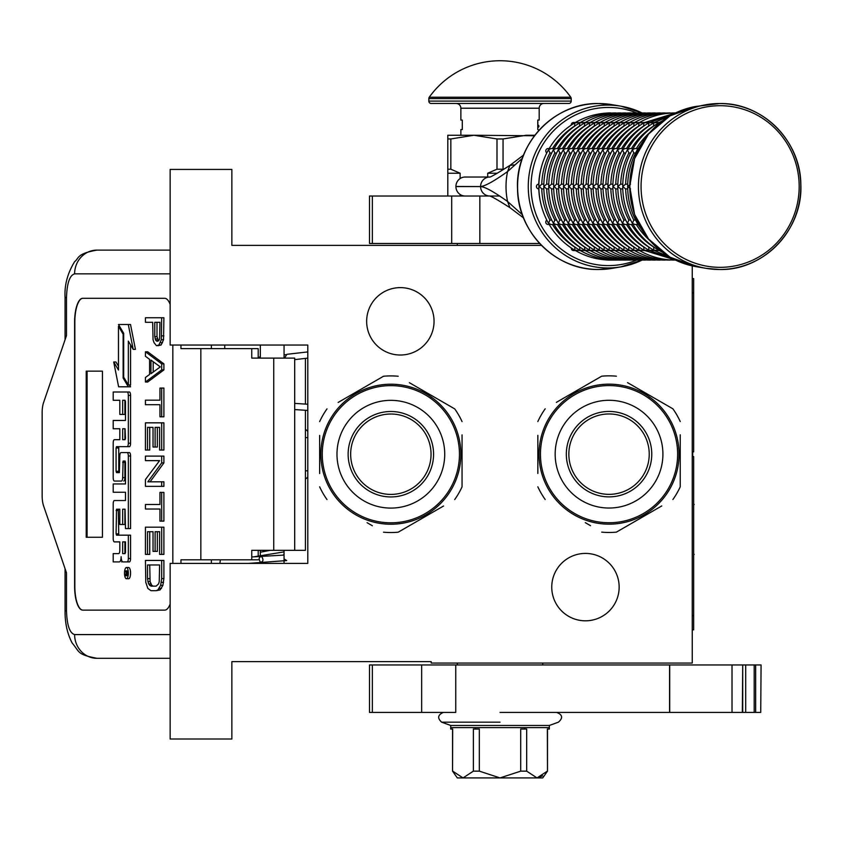 <?xml version="1.0" encoding="UTF-8"?>
<svg xmlns="http://www.w3.org/2000/svg" width="843" height="843" viewBox="0 0 843 843"><rect width="100%" height="100%" fill="white"/><g stroke="black" fill="none" stroke-linecap="round" stroke-linejoin="round"><path stroke-width="1.26" d="M541.48 245.376L231.857 245.376L231.857 169.432L170.149 169.432L170.149 345.05L307.79 345.05L307.79 563.387L170.149 563.387L170.149 739.005L231.857 739.005L231.857 661.639L431.194 661.639L431.194 663.062L692.251 663.062L692.251 265.882M585.453 553.419A33.699 33.699 0 0 1 619.152 587.118A33.699 33.699 0 0 1 585.453 620.817A33.699 33.699 0 0 1 551.754 587.118A33.699 33.699 0 0 1 585.453 553.419M400.351 287.621A33.699 33.699 0 0 1 434.05 321.32A33.699 33.699 0 0 1 400.351 355.019A33.699 33.699 0 0 1 366.652 321.32A33.699 33.699 0 0 1 400.351 287.621M270.234 550.331L260.329 552.207M284.059 553.746L283.554 555.105L251.741 556.96M284.059 558.877L286.683 560.563L248.601 563.387M260.476 562.239C263.322 561.733 263.701 559.815 261.646 556.485C258.801 556.981 258.411 558.898 260.476 562.239M258.896 550.331L260.329 550.437M284.059 551.891L254.059 556.791M307.79 351.921L286.841 354.313L284.618 358.106M258.506 358.106L260.329 356.336M284.059 354.861L285.766 354.724M305.419 410.278L305.419 550.331L251.741 550.331L251.741 559.826L180.95 559.826L180.95 563.387M164.712 610.132L82.73 610.132A23.73 8.114 90 0 1 74.616 586.401L74.837 586.401A23.73 8.114 -90 0 0 82.962 610.132L164.712 610.132A23.73 8.114 90 0 0 170.149 604.031M170.149 304.407A23.73 8.114 90 0 0 164.712 298.296L82.73 298.296A23.73 8.114 90 0 0 74.616 322.026L74.616 586.401M172.826 563.387L172.826 345.05M170.149 634.579L74.616 634.579C69.684 633.177 66.976 625.264 66.502 610.848L65.069 610.848L66.502 610.848L66.502 572.882L43.573 505.853A14.236 4.868 -90 0 1 42.15 495.779L42.15 412.649A14.236 4.868 -90 0 1 43.573 402.585L66.502 335.556L66.502 297.59L65.069 297.59C64.331 285.229 67.524 273.248 74.648 261.646C79.158 258.243 76.302 253.775 96.913 250.118L170.149 250.118M258.2 358.106L258.2 348.612L180.95 348.612L180.95 345.05M164.712 298.296L82.962 298.296A23.73 8.114 -90 0 0 74.837 322.026L74.837 586.401M74.616 634.579A23.73 22.297 90 0 0 96.913 658.309L170.149 658.309M258.2 559.826L251.741 559.826M294.692 550.331L294.692 358.106L251.741 358.106L251.741 348.612M102.435 537.276L102.435 371.152L86.207 371.152L86.207 537.276L102.435 537.276L87.092 537.276L87.092 371.152L102.435 371.152M126.418 578.73L128.652 578.73A5.606 1.918 -90 0 0 130.57 573.124A5.606 1.918 -90 0 0 128.652 567.518L126.418 567.518A5.606 1.918 -90 0 0 124.501 573.124A5.606 1.918 -90 0 0 126.418 578.73A5.606 1.918 -90 0 0 128.336 573.124A5.606 1.918 -90 0 0 126.418 567.518M115.428 561.912L119.369 561.912A5.195 1.781 -90 0 0 121.15 556.707A5.195 1.781 -90 0 0 122.93 561.912L129.4 561.912A3.425 1.17 -90 0 0 130.57 558.487L130.57 535.168L116.534 535.168L116.081 533.851L116.534 509.214L119.822 509.214L119.822 524.494L122.657 524.494L122.657 509.214L125.049 509.214L125.491 528.593L128.336 528.593L128.336 456.01A3.425 1.17 -90 0 0 127.167 452.586L120.992 452.596A3.425 1.17 -90 0 0 119.822 456.021L119.369 472.607L116.534 472.607L116.081 471.29L116.081 447.97L116.534 446.653L127.167 446.653A3.425 1.17 -90 0 0 128.336 443.228L128.336 395.42A3.425 1.17 -90 0 0 127.167 391.995L113.194 391.995L113.194 400.288L119.822 400.288L119.822 414.429L122.657 414.429L122.657 400.288L125.049 400.288L125.491 401.605L125.491 420.457L115.428 420.457M121.603 561.912A5.195 1.781 -90 0 0 122.267 561.533M116.597 541.891L119.822 541.891L119.822 550.194A3.425 1.17 90 0 1 118.652 553.609L113.194 553.609L113.194 561.912L119.369 561.912M115.428 492.238L125.491 492.238L125.491 500.531L116.597 500.531M116.597 481.047L121.487 481.047A3.425 1.17 -90 0 0 122.657 477.623L123.11 461.037L125.049 461.037L125.491 462.343L125.491 483.945L115.428 483.945M125.196 461.1L124.89 462.343L122.657 462.343M123.721 481.047A3.425 1.17 -90 0 0 124.89 477.623L124.89 462.343M115.428 428.75L119.822 428.75L119.822 439.677L116.597 439.677M122.657 414.429L124.89 414.429L124.89 400.288M115.428 400.288L119.822 400.288M118.768 472.607L118.768 446.653L129.4 446.653A3.425 1.17 -90 0 0 130.57 443.228L130.57 395.42A3.425 1.17 -90 0 0 129.4 391.995L115.428 391.995M128.336 528.593L130.57 528.593L130.57 456.01A3.425 1.17 -90 0 0 129.4 452.586L127.167 452.586L129.4 452.586M122.657 524.494L124.89 524.494L124.89 509.214M118.768 535.168L118.315 510.531L118.768 509.214L119.822 509.214M128.336 384.988L128.336 341.141L133.194 349.35L135.428 349.35L130.517 324.502L118.473 324.502L123.679 333.27L123.679 377.116L128.336 384.988L130.57 384.988L130.57 344.913M118.473 366.252L115.944 361.974L113.71 361.974L118.61 386.8L128.336 386.8L123.141 378.022L123.141 334.176L118.473 326.304L118.473 370.024L113.71 361.974M128.336 386.8L130.57 386.8L129.495 384.988M258.2 556.485L258.2 550.331M224.744 348.612L224.744 345.05M127.167 561.912A3.425 1.17 -90 0 0 128.336 558.487L128.336 535.168M125.491 500.531L114.363 500.531A3.425 1.17 -90 0 0 113.194 503.956L113.194 538.477A3.425 1.17 -90 0 0 114.363 541.891L119.822 541.891M125.491 483.945L113.194 483.945L113.194 492.238L125.491 492.238M119.822 439.677L114.363 439.677A3.425 1.17 -90 0 0 113.194 443.102L113.194 477.623A3.425 1.17 -90 0 0 114.363 481.047L121.487 481.047M125.491 420.457L113.194 420.457L113.194 428.75L119.822 428.75M129.4 391.995L127.167 391.995M129.4 446.653L127.167 446.653M133.194 349.35L128.294 324.502M119.548 326.304L118.473 326.304M123.679 334.176L123.141 334.176M124.216 378.022L123.141 378.022M127.788 575.147L126.808 575.78L126.492 574.852L126.176 575.78L125.091 575.78L125.091 574.209L126.271 573.588L126.271 572.018L125.091 572.018L125.091 570.88L127.788 570.88L127.788 575.147M122.657 553.609L122.657 541.891L125.491 541.891L125.491 552.291L125.049 553.609L122.657 553.609M122.657 439.677L122.657 428.75L125.049 428.75L125.491 438.36L125.049 439.677L122.657 439.677M127.788 574.852L126.492 574.852M126.176 575.78L125.091 575.78M127.314 574.852L127.314 574.209L125.091 574.209M127.788 572.018L126.787 572.018L126.787 574.209L127.788 574.209L126.06 574.209M127.314 572.018L127.788 570.88M124.89 553.609L124.89 541.891L125.491 541.891M124.89 439.677L124.89 428.75M127.24 574.209L127.325 572.018M153.194 586.138L151.814 585.379L150.086 581.607L149.738 564.968M156.145 590.68L160.107 589.921L162.868 585.379L163.9 578.583L163.9 560.437L145.439 560.437L145.786 582.355L147.852 588.403L150.96 590.68L156.145 590.68L157.873 589.921L160.634 585.379L161.677 578.583L161.677 560.437M147.514 564.968L159.601 564.968L159.253 581.607L158.568 583.872L156.145 586.138L150.96 586.138L148.547 583.872L147.514 578.583L147.514 564.968M149.738 578.583L147.514 578.583M150.086 581.607L147.852 581.607M150.781 583.872L148.547 583.872M151.814 585.379L149.58 585.379M163.9 578.583L161.677 578.583M163.553 582.355L161.329 582.355M162.868 585.379L160.634 585.379M161.487 588.403L159.253 588.403M160.107 589.921L157.873 589.921M161.677 554.388L163.9 554.388L163.9 527.17L145.439 527.17L145.439 554.388L147.514 554.388L147.514 531.712L153.036 531.712L153.036 551.364L155.112 551.364L155.112 531.712L159.601 531.712L159.601 554.388L161.677 554.388L161.677 527.17M155.112 551.364L157.335 551.364L157.335 531.712M147.514 554.388L149.738 554.388L149.738 531.712M161.677 521.122L163.9 521.122L163.9 492.396L159.949 492.396L159.949 504.493L145.439 504.493L145.439 509.024L159.949 509.024L159.949 521.122L161.677 521.122L161.677 492.396M150.086 481.817L163.9 462.912L163.9 456.105L145.439 456.105L145.439 460.647L159.601 460.647L145.439 479.541L145.439 486.348L161.677 486.348L161.677 481.817L147.852 481.817L161.677 462.912L161.677 456.105M161.677 486.348L163.9 486.348L163.9 481.817L161.677 481.817M163.9 462.912L161.677 462.912M161.677 450.057L163.9 450.057L163.9 422.838L145.439 422.838L145.439 450.057L147.514 450.057L147.514 427.38L153.036 427.38L153.036 447.032L155.112 447.032L155.112 427.38L159.601 427.38L159.601 450.057L161.677 450.057L161.677 422.838M155.112 447.032L157.335 447.032L157.335 427.38M147.514 450.057L149.738 450.057L149.738 427.38M161.677 416.8L163.9 416.8L163.9 388.065L159.949 388.065L159.949 400.162L145.439 400.162L145.439 404.703L159.949 404.703L159.949 416.8L161.677 416.8L161.677 388.065M153.194 372.079L153.194 361.721M145.439 382.016L147.673 382.016L163.9 369.919L163.9 363.87L147.673 351.784L145.439 351.784L145.439 356.315L149.58 359.339L149.58 374.461L145.439 377.485L145.439 382.016L161.677 369.919L161.677 363.87L145.439 351.784M150.96 360.098L160.286 366.895L150.96 373.702L150.96 360.098M163.9 369.919L161.677 369.919M163.9 363.87L161.677 363.87M158.473 340.762L156.998 336.663L156.998 322.3M157.873 345.735L161.139 344.977L163.553 339.687L163.9 317.758L145.439 317.758L145.439 322.3L152.688 322.3L153.036 339.687L154.069 342.711L156.492 345.735L158.906 344.977L161.329 339.687L161.677 317.758M156.998 336.663L154.764 336.663L154.764 322.3L159.949 322.3L159.601 338.928L158.906 340.435L156.84 341.194L155.797 340.435L154.764 336.663M157.335 338.928L155.112 338.928M158.031 340.435L155.797 340.435M157.873 341.194L156.84 341.194M163.9 335.904L161.677 335.904M163.553 339.687L161.329 339.687M162.52 342.711L160.286 342.711M161.139 344.977L158.906 344.977M260.329 563.387L260.329 562.513M260.329 556.327L260.329 550.331M260.329 358.106L260.329 345.05M284.059 563.387L284.059 550.331M284.059 358.106L284.059 345.05M459.446 454.219A68.589 68.589 0 0 0 390.857 385.63A68.589 68.589 0 0 0 322.268 454.219A68.589 68.589 0 0 0 390.857 522.808A68.589 68.589 0 0 0 459.446 454.219M460.868 454.219A70.011 70.011 0 0 0 390.857 384.208A70.011 70.011 0 0 0 320.846 454.219A70.011 70.011 0 0 0 390.857 524.23A70.011 70.011 0 0 0 460.868 454.219M319.655 435.409L319.655 473.555M319.655 468.055L319.655 460.815M367.084 522.702L372.353 525.737M438.286 509.046L398.202 532.186A78.315 78.315 0 0 1 383.512 532.186M398.202 532.186L443.544 506.011M462.048 473.018L462.048 486.843A78.315 78.315 0 0 1 454.704 499.562M462.048 486.843L462.048 434.883M462.048 440.383L462.048 447.622M462.048 421.595A78.315 78.315 0 0 0 454.704 408.876L409.361 382.69M414.619 385.725L454.704 408.876M398.202 376.252A78.315 78.315 0 0 0 383.512 376.252L338.169 402.427M343.428 399.392L383.512 376.252M327 408.876A78.315 78.315 0 0 0 319.655 421.595M327 499.562A78.315 78.315 0 0 1 319.655 486.843M456.917 431.026L457.317 432.217M457.875 433.966L457.612 433.123M458.371 435.694L457.886 434.008M460.099 443.861L459.772 441.901A70.011 70.011 0 0 0 459.172 438.908M459.793 442.038L459.635 441.142M459.446 440.215L459.056 438.392A70.011 70.011 0 0 0 456.874 430.931M459.182 438.982L459.056 438.392M450.078 416.874L450.468 417.496L450.078 416.874A70.011 70.011 0 0 0 439.15 403.534L438.94 403.333M451.11 418.581L450.973 418.328A70.011 70.011 0 0 1 451.11 418.581L451.49 419.213L451.11 418.581M456.369 429.519L456.095 428.824M455.715 427.865L455.61 427.601A70.011 70.011 0 0 0 453.755 423.471M447.064 412.48L447.496 413.07L447.064 412.48M446.379 411.584A70.011 70.011 0 0 0 445.283 410.183M435.852 400.583L436.084 400.783A70.011 70.011 0 0 0 435.852 400.583L436.453 401.089M435.315 400.13L434.398 399.403L435.315 400.13M435.02 399.898L434.398 399.403M431.3 397.074L433.386 398.613L431.3 397.074L430.752 397.854M437.844 402.322L438.413 402.838M443.66 408.244L444.145 408.813M451.49 419.213L451.985 420.099A70.011 70.011 0 0 0 451.848 419.856L451.49 419.213M460.036 443.46L459.783 441.974M452.954 421.9L452.828 421.648A70.011 70.011 0 0 0 451.985 420.099M390.857 494.409A40.201 40.201 0 0 0 431.047 454.219A40.201 40.201 0 0 0 390.857 414.018A40.201 40.201 0 0 0 350.656 454.219A40.201 40.201 0 0 0 390.857 494.409M390.857 496.938A42.719 42.719 0 0 1 348.138 454.219A42.719 42.719 0 0 1 390.857 411.5A42.719 42.719 0 0 1 433.576 454.219A42.719 42.719 0 0 1 390.857 496.938M390.857 508.087A53.868 53.868 0 0 0 444.725 454.219A53.868 53.868 0 0 0 390.857 400.341A53.868 53.868 0 0 0 336.979 454.219A53.868 53.868 0 0 0 390.857 508.087M677.635 454.166A68.589 68.589 0 0 0 609.046 385.578A68.589 68.589 0 0 0 540.458 454.166A68.589 68.589 0 0 0 609.046 522.744A68.589 68.589 0 0 0 677.635 454.166M679.058 454.166A70.011 70.011 0 0 0 609.046 384.155A70.011 70.011 0 0 0 539.035 454.166A70.011 70.011 0 0 0 609.046 524.167A70.011 70.011 0 0 0 679.058 454.166M537.845 435.357L537.845 473.503M537.845 468.002L537.845 460.763M585.274 522.649L590.543 525.684M656.476 508.993L616.391 532.133A78.315 78.315 0 0 1 601.702 532.133M616.391 532.133L661.734 505.948M680.238 472.965L680.238 486.79A78.315 78.315 0 0 1 672.893 499.509M680.238 486.79L680.238 434.819M680.238 440.331L680.238 447.559M680.238 421.532A78.315 78.315 0 0 0 672.893 408.813L627.55 382.638M632.808 385.673L672.893 408.813M616.391 376.189A78.315 78.315 0 0 0 601.702 376.189L556.359 402.374M561.617 399.329L601.702 376.189M545.189 408.813A78.315 78.315 0 0 0 537.845 421.532M545.189 499.509A78.315 78.315 0 0 1 537.845 486.79M675.106 430.973L675.506 432.164M676.56 435.631L675.801 433.07M678.288 443.808L677.962 441.848A70.011 70.011 0 0 0 677.624 440.109A70.011 70.011 0 0 0 677.361 438.845M677.983 441.985L677.825 441.079M677.635 440.151L677.245 438.339A70.011 70.011 0 0 0 675.064 430.878M677.372 438.929L677.245 438.339M668.267 416.821L668.657 417.443L668.267 416.821A70.011 70.011 0 0 0 657.34 403.481L657.129 403.27M669.3 418.518L669.163 418.276A70.011 70.011 0 0 1 669.3 418.518L669.679 419.161L669.3 418.518M674.558 429.466L674.284 428.771M671.934 423.407A70.011 70.011 0 0 1 673.799 427.549L673.905 427.812M665.253 412.417L665.685 413.017L665.253 412.417M664.569 411.521A70.011 70.011 0 0 0 663.473 410.13M654.042 400.53L654.273 400.731A70.011 70.011 0 0 0 654.042 400.53L654.642 401.036M653.504 400.077L652.587 399.34L653.504 400.077M653.209 399.835L652.587 399.34M649.489 397.021L651.576 398.56L649.489 397.021L648.941 397.791M656.033 402.259L656.602 402.785M661.85 408.191L662.335 408.76M669.679 419.161L670.174 420.046A70.011 70.011 0 0 0 670.037 419.793L669.679 419.161M678.225 443.407L677.972 441.922M671.144 421.837L671.017 421.584A70.011 70.011 0 0 0 670.174 420.046M609.046 494.356A40.201 40.201 0 0 0 649.236 454.166A40.201 40.201 0 0 0 609.046 413.966A40.201 40.201 0 0 0 568.846 454.166A40.201 40.201 0 0 0 609.046 494.356M609.046 496.875A42.719 42.719 0 0 1 566.327 454.166A42.719 42.719 0 0 1 609.046 411.447A42.719 42.719 0 0 1 651.765 454.166A42.719 42.719 0 0 1 609.046 496.875M609.046 508.034A53.868 53.868 0 0 0 662.914 454.166A53.868 53.868 0 0 0 609.046 400.288A53.868 53.868 0 0 0 555.168 454.166A53.868 53.868 0 0 0 609.046 508.034M479.836 196.019L479.836 243.479L369.497 243.479L369.497 196.019L499.509 196.019M479.836 243.479L539.668 243.479M542.744 664.958L542.744 663.062M457.306 664.958L457.306 663.062M457.306 245.376L457.306 243.479M465.157 196.019A9.442 9.241 -90 0 1 455.926 186.577L455.926 186.472A9.442 9.241 -90 0 1 465.157 177.03L489.572 177.03A9.442 9.241 90 0 0 480.594 186.472C484.809 186.292 493.798 181.329 507.56 171.582L522.354 158.305M522.354 214.744L507.56 201.466C493.84 191.73 484.851 186.767 480.594 186.577L455.926 186.472M489.825 177.03L489.836 177.03A9.442 9.241 90 0 0 489.825 177.03L489.477 177.051C489.657 177.757 496.464 173.869 509.899 165.407L507.56 171.582A71.855 70.285 -90 0 0 506.021 186.524A71.855 70.285 -90 0 0 507.56 201.466L509.889 207.631C497.739 199.875 490.942 195.998 489.477 195.998L489.825 196.019A9.442 9.241 -90 0 1 489.825 196.019M447.812 196.019L447.812 169.201L450.836 169.201L450.836 138.958L473.914 135.259L534.473 135.765M503.05 138.958L496.991 138.958L496.991 169.201L503.05 169.201L503.05 138.958L526.127 135.259L534.862 135.259M487.707 177.03L487.707 173.237L496.991 169.201M447.812 169.201L447.812 135.259L473.914 135.259L496.991 138.958M450.836 169.201L460.13 173.237L460.13 178.547M460.13 196.019L460.13 194.491M487.707 173.237L497.391 173.237M447.812 138.958L450.836 138.958M447.812 173.237L460.13 173.237M455.747 664.958L455.747 712.419L369.497 712.419L369.497 664.958L732.019 664.958L732.019 712.419L669.584 712.419L669.584 664.958M500.025 712.419L669.584 712.419M760.734 712.419L761.071 664.958L760.734 712.419L732.019 712.419M742.715 712.419L742.715 664.958L760.734 664.958M742.335 712.419L742.715 664.958M742.335 664.958L732.019 664.958M549.351 727.604L549.351 729.037L547.36 729.037L547.486 771.145L542.744 777.92L457.306 777.92L452.554 771.145L452.68 729.037L450.699 729.037L450.699 727.604L549.341 727.604L549.341 725.475L558.414 722.166C563.166 717.983 562.587 714.738 556.696 712.419M547.36 771.145L537.012 777.92L526.675 771.145L520.711 771.145L500.025 777.92L479.33 771.145L473.376 771.145L463.028 777.92L452.68 771.145M443.344 712.419C437.78 714.864 437.211 718.11 441.627 722.166L450.71 725.475L549.341 725.475M462.491 777.899L463.028 777.92M475.357 727.604L475.357 729.037L473.376 729.037L473.376 771.145M459.066 727.604L466.99 727.604M475.357 729.037L479.33 729.037L479.33 771.145M524.683 727.604L524.683 729.037L520.711 729.037L520.711 771.145M507.95 727.604L492.101 727.604M524.683 729.037L526.675 729.037L526.675 771.145M533.05 727.604L540.974 727.604M537.549 777.899L542.65 775.834M637.477 221.488L637.361 223.311L638.878 224.343M630.532 184.153L627.719 186.524L630.532 188.895M638.878 148.695L637.361 149.738L637.477 151.55M658.014 248.653L658.762 250.234L660.311 250.55M637.55 223.711L637.055 222.837M635.58 220.044L633.767 220.065L632.429 223.311L634.863 224.491L638.003 224.491M627.708 188.895L625.643 188.895A71.191 69.642 -90 0 0 633.799 220.044M627.666 187.083L627.666 185.955M627.708 184.153L625.601 184.153L622.787 186.524L625.601 188.895M635.58 152.994L633.799 152.994A71.191 69.642 90 0 0 625.643 184.153L625.601 184.153M637.055 150.202L637.55 149.327M638.003 148.547L634.863 148.547L632.429 149.738L633.767 152.983M660.311 122.488L658.762 122.804L658.014 124.395M659.679 250.55L658.446 250.055M653.683 246.957L653.831 250.234L659.289 250.55M632.619 223.711L632.124 222.837M630.648 220.044L628.836 220.065L627.498 223.311L629.921 224.491L633.061 224.491M622.766 188.895L620.701 188.895A71.191 69.642 -90 0 0 628.867 220.044M622.735 187.083L622.735 185.955M622.766 184.153L620.669 184.153L617.856 186.524L620.669 188.895M633.061 148.547L629.921 148.547L627.498 149.738L628.867 152.994A71.191 69.642 90 0 0 620.701 184.153L620.669 184.153M630.648 152.994L628.867 152.994M632.124 150.202L632.619 149.327M659.289 122.488L653.831 122.804L653.494 126.081A71.191 69.642 90 0 0 631.396 148.547M658.446 122.983L659.679 122.488M654.748 250.55L653.504 250.055M648.752 246.957L648.899 250.234L654.347 250.55M627.677 223.711L627.192 222.837M625.706 220.044L623.904 220.065L622.555 223.311L624.99 224.491L628.13 224.491M617.835 188.895L615.769 188.895A71.191 69.642 -90 0 0 623.936 220.044M617.803 187.083L617.803 185.955M617.835 184.153L615.727 184.153L612.914 186.524L615.727 188.895M625.706 152.994L623.936 152.994A71.191 69.642 90 0 0 615.769 184.153L615.727 184.153M627.192 150.202L627.677 149.327M628.13 148.547L624.99 148.547L622.555 149.738L623.904 152.983M654.347 122.488L648.899 122.804L648.562 126.081A71.191 69.642 90 0 0 626.465 148.547M653.504 122.983L654.748 122.488M649.816 250.55L648.573 250.055M643.82 246.957L643.968 250.234L649.416 250.55M622.745 223.711L622.25 222.837M620.775 220.044L618.962 220.065L617.624 223.311L620.058 224.491L623.198 224.491M612.903 188.895L610.838 188.895A71.191 69.642 -90 0 0 619.004 220.044M612.872 187.083L612.872 185.955M612.903 184.153L610.796 184.153L607.982 186.524L610.796 188.895M623.198 148.547L620.058 148.547L617.624 149.738L619.004 152.994A71.191 69.642 90 0 0 610.838 184.153L610.796 184.153M620.775 152.994L619.004 152.994M622.25 150.202L622.745 149.327M649.416 122.488L643.968 122.804L643.63 126.081A71.191 69.642 90 0 0 621.533 148.547M648.573 122.983L649.816 122.488M674.221 259.855L608.404 260.087A2.371 2.318 90 0 1 607.866 260.023M644.884 250.55L643.641 250.055M616.591 224.491A71.191 69.642 90 0 0 638.688 246.957L639.026 250.234L644.484 250.55M617.814 223.711L617.318 222.837M615.843 220.044L614.031 220.065L612.692 223.311L615.127 224.491L618.267 224.491M607.972 188.895L605.906 188.895A71.191 69.642 -90 0 0 614.062 220.044M607.929 187.083L607.929 185.955M607.972 184.153L605.864 184.153L603.051 186.524L605.864 188.895M675.517 112.951L674.221 113.183M618.267 148.547L615.127 148.547L612.692 149.738L614.062 152.994A71.191 69.642 90 0 0 605.906 184.153L605.864 184.153M615.843 152.994L614.062 152.994M617.318 150.202L617.814 149.327M644.484 122.488L639.026 122.804L638.688 126.081A71.191 69.642 90 0 0 616.591 148.547M643.641 122.983L644.884 122.488M669.279 259.855L670.08 260.087C657.308 260.034 645.369 256.788 634.263 250.35L639.552 250.55M639.942 250.55L638.709 250.055M633.947 246.957L633.767 250.055M612.882 223.711L612.387 222.837M610.912 220.044L609.099 220.065L607.761 223.311L610.195 224.491L613.335 224.491M603.03 188.895L600.933 188.895L598.066 185.955M602.998 187.083L602.998 185.955M603.03 184.153L600.933 184.153L598.066 187.02C598.203 199.802 601.344 211.762 607.487 222.91L607.455 222.837M638.709 122.983L639.194 122.688C650.301 116.26 662.24 113.015 675.011 112.951L669.279 113.183M610.912 152.994L609.131 152.994A71.191 69.642 90 0 0 600.964 184.153L600.933 184.153M612.387 150.202L612.882 149.327M613.335 148.547L610.195 148.547L607.761 149.738L609.099 152.983M639.552 122.488L634.094 122.804L633.757 126.081A71.191 69.642 90 0 0 611.66 148.547M639.194 122.688L639.942 122.488M664.347 259.855L665.138 260.087C652.377 260.034 640.438 256.788 629.331 250.35L634.61 250.55M635.011 250.55L634.263 250.35M606.728 224.491A71.191 69.642 90 0 0 628.825 246.957L628.836 250.055M607.94 223.711L607.487 222.91M605.969 220.044L604.168 220.065L602.819 223.311L605.253 224.491L608.393 224.491M598.098 188.895L596.033 188.895A71.191 69.642 -90 0 0 604.199 220.044M598.098 184.153L595.99 184.153L593.177 186.524L595.99 188.895M633.767 122.983L634.263 122.688C645.369 116.26 657.308 113.015 670.08 112.951L664.347 113.183M608.393 148.547L605.253 148.547L602.819 149.738L604.199 152.994A71.191 69.642 90 0 0 596.033 184.153L595.99 184.153M605.969 152.994L604.199 152.994M607.455 150.202L607.94 149.327M634.61 122.488L629.163 122.804L628.825 126.081A71.191 69.642 90 0 0 606.728 148.547M634.263 122.688L635.011 122.488M659.416 259.855L660.206 260.087C647.435 260.034 635.506 256.788 624.4 250.35L629.679 250.55M630.079 250.55L629.331 250.35M624.083 246.957L623.904 250.055M603.008 223.711L602.513 222.837M601.038 220.044L599.225 220.065L597.887 223.311L600.321 224.491L603.462 224.491M593.166 188.895L591.101 188.895A71.191 69.642 -90 0 0 599.268 220.044M593.135 187.083L593.135 185.955M593.166 184.153L591.059 184.153L588.245 186.524L591.059 188.895M628.836 122.983L629.331 122.688C640.438 116.26 652.377 113.015 665.138 112.951L659.416 113.183M603.462 148.547L600.321 148.547L597.887 149.738L599.268 152.994A71.191 69.642 90 0 0 591.101 184.153L591.059 184.153M601.038 152.994L599.268 152.994M602.513 150.202L603.008 149.327M629.679 122.488L624.231 122.804L623.894 126.081A71.191 69.642 90 0 0 601.797 148.547M629.331 122.688L630.079 122.488M654.484 259.855L655.274 260.087C642.503 260.034 630.564 256.788 619.457 250.35L624.747 250.55M625.148 250.55L624.4 250.35M619.141 246.957L618.973 250.055M598.077 223.711L597.582 222.837M596.106 220.044L594.294 220.065L592.956 223.311L595.39 224.491L598.53 224.491M588.235 188.895L586.127 188.895L583.261 185.955M588.193 187.083L588.193 185.955M588.235 184.153L586.127 184.153L583.261 187.02C583.398 199.802 586.538 211.762 592.682 222.91L592.65 222.837M623.904 122.983L624.4 122.688C635.506 116.26 647.435 113.015 660.206 112.951L654.484 113.183M596.106 152.994L594.326 152.994A71.191 69.642 90 0 0 586.17 184.153L586.127 184.153M597.582 150.202L598.077 149.327M598.53 148.547L595.39 148.547L592.956 149.738L594.294 152.983M624.747 122.488L619.289 122.804L618.952 126.081A71.191 69.642 90 0 0 596.855 148.547M624.4 122.688L625.148 122.488M649.542 259.855L650.343 260.087C637.571 260.034 625.632 256.788 614.526 250.35L619.816 250.55M620.206 250.55L619.457 250.35M614.21 246.957L614.031 250.055M593.145 223.711L592.682 222.91M591.175 220.044L589.362 220.065L588.024 223.311L590.458 224.491L593.598 224.491M583.293 188.895L581.227 188.895A71.191 69.642 -90 0 0 589.394 220.044M583.293 184.153L581.196 184.153L578.382 186.524L581.196 188.895M618.973 122.983L619.457 122.688C630.564 116.26 642.503 113.015 655.274 112.951L649.542 113.183M593.598 148.547L590.458 148.547L588.024 149.738L589.394 152.994A71.191 69.642 90 0 0 581.227 184.153L581.196 184.153M591.175 152.994L589.394 152.994M592.65 150.202L593.145 149.327M619.816 122.488L614.357 122.804L614.02 126.081A71.191 69.642 90 0 0 591.923 148.547M619.457 122.688L620.206 122.488M644.61 259.855L645.401 260.087C632.64 260.034 620.701 256.788 609.594 250.35L614.874 250.55M615.274 250.55L614.526 250.35M609.278 246.957L609.099 250.055M588.203 223.711L587.719 222.837M586.233 220.044L584.431 220.065L583.082 223.311L585.516 224.491L588.656 224.491M578.361 188.895L576.296 188.895A71.191 69.642 -90 0 0 584.462 220.044M578.33 187.083L578.33 185.955M578.361 184.153L576.254 184.153L573.44 186.524L576.254 188.895M614.031 122.983L614.526 122.688C625.632 116.26 637.571 113.015 650.343 112.951L644.61 113.183M588.656 148.547L585.516 148.547L583.082 149.738L584.462 152.994A71.191 69.642 90 0 0 576.296 184.153L576.254 184.153M586.233 152.994L584.462 152.994M587.719 150.202L588.203 149.327M614.874 122.488L609.426 122.804L609.089 126.081A71.191 69.642 90 0 0 586.991 148.547M614.526 122.688L615.274 122.488M639.679 259.855L640.469 260.087C627.698 260.034 615.769 256.788 604.663 250.35L609.942 250.55M610.343 250.55L609.594 250.35M582.06 224.491A71.191 69.642 90 0 0 604.157 246.957L604.168 250.055M583.272 223.711L582.776 222.837M581.301 220.044L579.489 220.065L578.15 223.311L580.585 224.491L583.725 224.491M573.43 188.895L571.322 188.895L568.456 185.955M573.398 187.083L573.398 185.955M573.43 184.153L571.322 184.153L568.456 187.02C568.593 199.802 571.733 211.762 577.876 222.91L577.845 222.837M609.099 122.983L609.594 122.688C620.701 116.26 632.64 113.015 645.401 112.951L639.679 113.183M581.301 152.994L579.531 152.994A71.191 69.642 90 0 0 571.364 184.153L571.322 184.153M582.776 150.202L583.272 149.327M583.725 148.547L580.585 148.547L578.15 149.738L579.489 152.983M609.942 122.488L604.494 122.804L604.157 126.081A71.191 69.642 90 0 0 582.06 148.547M609.594 122.688L610.343 122.488M634.747 259.855L635.538 260.087C622.766 260.034 610.827 256.788 599.731 250.35L605.011 250.55M605.411 250.55L604.663 250.35M599.405 246.957L599.236 250.055M578.34 223.711L577.876 222.91M576.37 220.044L574.557 220.065L573.219 223.311L575.653 224.491L578.793 224.491M568.498 188.895L566.433 188.895A71.191 69.642 -90 0 0 574.589 220.044M568.498 184.153L566.391 184.153L563.577 186.524L566.391 188.895M604.168 122.983L604.663 122.688C615.769 116.26 627.698 113.015 640.469 112.951L634.747 113.183M578.793 148.547L575.653 148.547L573.219 149.738L574.589 152.994A71.191 69.642 90 0 0 566.433 184.153L566.391 184.153M576.37 152.994L574.589 152.994M577.845 150.202L578.34 149.327M605.011 122.488L599.552 122.804L599.215 126.081A71.191 69.642 90 0 0 577.118 148.547M604.663 122.688L605.411 122.488M629.805 259.855L630.606 260.087C617.835 260.034 605.896 256.788 594.789 250.35L600.079 250.55M600.469 250.55L599.721 250.35M572.186 224.491A71.191 69.642 90 0 0 594.283 246.957L594.294 250.055M573.409 223.711L572.913 222.837M571.438 220.044L569.626 220.065L568.287 223.311L570.722 224.491L573.862 224.491M563.567 188.895L561.491 188.895A71.191 69.642 -90 0 0 569.657 220.044M563.524 187.083L563.524 185.955M563.567 184.153L561.459 184.153L558.646 186.524L561.459 188.895M599.236 122.983L599.721 122.688C610.827 116.26 622.766 113.015 635.538 112.951L629.805 113.183M573.862 148.547L570.722 148.547L568.287 149.738L569.657 152.994A71.191 69.642 90 0 0 561.491 184.153L561.459 184.153M571.438 152.994L569.657 152.994M572.913 150.202L573.409 149.327M600.079 122.488L594.621 122.804L594.283 126.081A71.191 69.642 90 0 0 572.186 148.547M599.721 122.688L600.469 122.488M624.874 259.855L625.664 260.087C612.903 260.034 600.964 256.788 589.858 250.35L595.137 250.55M595.537 250.55L594.789 250.35M589.542 246.957L589.362 250.055M568.467 223.711L567.982 222.837M566.496 220.044L564.694 220.065L563.345 223.311L565.779 224.491L568.92 224.491M558.624 188.895L556.517 188.895L553.661 185.955M558.593 187.083L558.593 185.955M558.624 184.153L556.517 184.153L553.661 187.02C553.798 199.802 556.938 211.762 563.082 222.91L563.04 222.837M594.294 122.983L594.789 122.688C605.896 116.26 617.835 113.015 630.606 112.951L624.874 113.183M566.496 152.994L564.726 152.994A71.191 69.642 90 0 0 556.559 184.153L556.517 184.153M567.982 150.202L568.467 149.327M568.92 148.547L565.779 148.547L563.345 149.738L564.694 152.983M595.137 122.488L589.689 122.804L589.352 126.081A71.191 69.642 90 0 0 567.255 148.547M594.789 122.688L595.537 122.488M590.606 250.55L589.858 250.35M584.61 246.957L584.757 250.234L590.205 250.55M619.942 259.855L620.733 260.087C607.961 260.034 596.033 256.788 584.926 250.35L584.431 250.055M563.535 223.711L563.082 222.91M561.564 220.044L559.763 220.065L558.414 223.311L560.848 224.491L563.988 224.491M553.693 188.895L551.628 188.895A71.191 69.642 -90 0 0 559.794 220.044M553.693 184.153L551.585 184.153L548.772 186.524L551.585 188.895M589.362 122.983L589.858 122.688C600.964 116.26 612.903 113.015 625.664 112.951L619.942 113.183M563.988 148.547L560.848 148.547L558.414 149.738L559.794 152.994A71.191 69.642 90 0 0 551.628 184.153L551.585 184.153M561.564 152.994L559.794 152.994M563.04 150.202L563.535 149.327M590.205 122.488L584.757 122.804L584.42 126.081A71.191 69.642 90 0 0 562.323 148.547M589.858 122.688L590.606 122.488M558.603 223.711L558.108 222.837M556.633 220.044L554.82 220.065L553.482 223.311L555.916 224.491L559.057 224.491M585.674 250.55L584.926 250.35M579.668 246.957L579.815 250.234L585.274 250.55M615.011 259.855L615.801 260.087C603.03 260.034 591.091 256.788 579.995 250.35L579.499 250.055M548.761 188.895L546.696 188.895A71.191 69.642 -90 0 0 554.852 220.044M548.719 187.083L548.719 185.955M548.761 184.153L546.654 184.153L543.84 186.524L546.654 188.895M584.431 122.983L584.926 122.688C596.033 116.26 607.961 113.015 620.733 112.951L615.011 113.183M559.057 148.547L555.916 148.547L553.482 149.738L554.852 152.994A71.191 69.642 90 0 0 546.696 184.153L546.654 184.153M556.633 152.994L554.852 152.994M558.108 150.202L558.603 149.327M585.274 122.488L579.815 122.804L579.478 126.081A71.191 69.642 90 0 0 557.381 148.547M584.926 122.688L585.674 122.488M543.83 188.895L541.722 188.895L538.856 185.955M543.788 187.083L543.788 185.955M543.83 184.153L541.722 184.153L538.856 187.02C538.993 199.802 542.133 211.762 548.277 222.91L548.245 222.837M553.672 223.711L553.177 222.837M551.701 220.044L549.889 220.065L548.551 223.311L550.985 224.491L554.125 224.491M580.732 250.55L579.984 250.35M574.736 246.957L574.884 250.234L580.342 250.55M610.069 259.855L610.869 260.087C598.098 260.034 586.159 256.788 575.052 250.35L574.557 250.055M579.499 122.983L579.984 122.688C591.091 116.26 603.03 113.015 615.801 112.951L610.069 113.183M551.701 152.994L549.921 152.994A71.191 69.642 90 0 0 541.754 184.153L541.722 184.153M553.177 150.202L553.672 149.327M554.125 148.547L550.985 148.547L548.551 149.738L549.889 152.983M580.342 122.488L574.884 122.804L574.547 126.081A71.191 69.642 90 0 0 552.45 148.547M579.984 122.688L580.732 122.488M548.245 150.202L548.73 149.327M549.183 148.547L548.087 148.547A2.371 2.318 90 0 0 546.812 152.899M538.888 188.895L538.761 188.895A2.371 2.318 90 0 1 536.443 186.524A2.371 2.318 90 0 1 538.761 184.143A71.191 69.642 -90 0 1 541.617 166.345M548.73 223.711L548.277 222.91M546.812 220.139A2.371 2.318 90 0 0 548.087 224.491L549.183 224.491M575.801 250.55L575.052 250.35M571.269 247.968A2.371 2.318 90 0 0 573.577 250.55L575.4 250.55M574.557 122.983L575.052 122.688C586.159 116.26 598.098 113.015 610.869 112.951L608.404 112.951A2.371 2.318 90 0 0 607.866 113.015M575.052 122.688L575.801 122.488M575.4 122.488L573.577 122.488A2.371 2.318 90 0 0 571.269 125.07M541.617 206.693A71.191 69.642 -90 0 1 538.793 188.895M574.547 246.957A71.191 69.642 -90 0 1 552.45 224.491M549.921 220.044A71.191 69.642 -90 0 1 541.754 188.895M579.478 246.957A71.191 69.642 -90 0 1 557.381 224.491M584.42 246.957A71.191 69.642 -90 0 1 562.323 224.491M564.726 220.044A71.191 69.642 -90 0 1 556.559 188.895M589.352 246.957A71.191 69.642 -90 0 1 567.255 224.491M599.215 246.957A71.191 69.642 -90 0 1 577.118 224.491M579.531 220.044A71.191 69.642 -90 0 1 571.364 188.895M609.089 246.957A71.191 69.642 -90 0 1 586.991 224.491M614.02 246.957A71.191 69.642 -90 0 1 591.923 224.491M594.326 220.044A71.191 69.642 -90 0 1 586.17 188.895M618.952 246.957A71.191 69.642 -90 0 1 596.855 224.491M623.894 246.957A71.191 69.642 -90 0 1 601.797 224.491M609.131 220.044A71.191 69.642 -90 0 1 600.964 188.895M633.757 246.957A71.191 69.642 -90 0 1 611.66 224.491M643.63 246.957A71.191 69.642 -90 0 1 621.533 224.491M648.562 246.957A71.191 69.642 -90 0 1 626.465 224.491M653.494 246.957A71.191 69.642 -90 0 1 631.396 224.491M649.795 132.572A71.191 69.642 90 0 0 636.328 148.547M636.328 224.491A71.191 69.642 90 0 0 649.795 240.476M429.266 97.219A86.861 86.861 0 0 1 570.774 97.219L429.266 97.219A2.371 2.371 111.6 0 0 428.824 98.599L428.824 101.086A2.371 2.371 41.4 0 0 431.194 103.457L485.621 103.457M533.745 103.457L568.846 103.457A2.371 2.371 -41.4 0 0 571.217 101.086L571.217 98.599A2.371 2.371 -111.7 0 0 570.774 97.219M568.846 103.457L431.194 103.457M502.101 103.457L522.418 103.457M460.868 135.259L460.868 129.569L462.291 129.569L462.291 120.075L460.868 120.075L460.868 108.21A4.742 4.742 130.3 0 0 456.116 103.457M460.868 108.21L539.183 108.21A4.742 4.742 -130.3 0 1 543.925 103.457M539.183 108.21L539.183 120.075L537.76 120.075L537.76 129.569L539.183 130.096M537.76 122.741L537.897 125.059M537.76 121.034L537.897 122.741M537.76 128.536L537.897 127.419M692.251 278.601L693.673 278.601L693.673 451.848L692.725 451.848L692.725 456.59L693.673 456.59L693.673 629.837L692.251 629.837M693.673 491.184L693.673 550.922M693.673 553.83L693.673 567.054M693.673 554.42L694.2 554.42M220.381 559.826L219.865 563.387M200.834 348.612L200.834 559.826M170.149 273.859L74.616 273.859C69.684 275.261 66.976 283.174 66.502 297.59M211.361 563.387L211.361 559.826M273.733 358.106L273.733 550.331M211.361 348.612L211.361 345.05M74.616 273.859A23.73 22.297 -90 0 1 96.913 250.118M130.57 558.487L128.336 558.487M124.89 477.623L122.657 477.623M130.57 395.42L128.336 395.42M130.57 443.228L128.336 443.228M118.315 447.97L116.081 447.97M118.315 471.29L116.081 471.29M130.57 456.01L128.336 456.01M118.315 510.531L116.081 510.531M118.315 533.851L116.081 533.851M307.79 470.826L305.419 470.826M305.419 437.601L307.79 437.601M372.353 243.479L372.353 196.019M451.69 196.019L451.69 243.479M489.562 196.008A9.442 9.241 -90 0 1 480.594 186.577L455.926 186.577M514.125 164.88L509.899 165.407L523.556 155.101M372.353 712.419L372.353 664.958M421.658 664.958L421.658 712.419M755.655 664.958L755.655 712.419M754.19 664.958L754.19 712.419M745.697 664.958L745.697 712.419M500.025 722.166L441.627 722.166L500.025 722.166M598.741 269.497A82.972 81.16 90 0 0 612.081 268.369L598.73 269.497A82.972 81.16 90 0 1 517.581 186.524A82.972 81.16 90 0 1 598.741 103.541L612.081 104.669A82.972 81.16 90 0 0 598.741 103.541C554.483 102.33 515.126 143.71 517.539 188.821C517.676 232.32 556.138 270.571 598.73 269.497M612.081 104.669L621.006 106.197L642.081 112.951A81.434 79.653 90 0 0 621.006 106.197A81.434 79.653 90 0 0 607.919 105.09A81.434 79.653 90 0 0 528.266 186.524A81.434 79.653 90 0 0 607.919 267.958A81.434 79.653 90 0 0 621.006 266.852A81.434 79.653 90 0 0 642.081 260.087L621.006 266.852L612.081 268.369M636.728 112.951A79.063 77.335 90 0 0 608.404 107.461A79.063 77.335 90 0 0 531.069 186.524A79.063 77.335 90 0 0 608.404 265.587A79.063 77.335 90 0 0 636.728 260.087M696.181 266.662L669.974 257.157L648.573 239.022L634.589 214.48L629.732 186.524L634.589 158.558L648.573 134.016L669.974 115.881L696.181 106.387A81.244 79.463 90 0 0 629.774 186.524A81.244 79.463 90 0 0 696.181 266.662L706.276 268.38A82.983 81.17 90 0 0 719.606 269.507C763.874 270.719 803.231 229.338 800.818 184.217C800.692 140.718 762.22 102.467 719.627 103.541A82.983 81.17 90 0 0 706.276 104.669A82.983 81.17 90 0 0 638.436 186.524A82.983 81.17 90 0 0 706.276 268.38L719.627 269.507M719.648 269.507A82.983 81.17 90 0 0 800.776 186.524A82.983 81.17 90 0 0 719.648 103.541M720.122 267.336A80.823 79.052 90 0 0 799.175 186.524A80.823 79.052 90 0 0 720.122 105.702A80.823 79.052 90 0 0 641.07 186.524A80.823 79.052 90 0 0 720.122 267.336M571.217 98.599L428.824 98.599M571.217 101.086L428.824 101.086M692.251 292.837L693.673 292.837M692.251 615.59L693.673 615.59M294.692 403.386L307.79 404.25M294.692 409.572L307.79 410.436M307.79 358.127L294.692 359.624M305.419 404.092L305.419 358.401M96.913 658.309C76.966 654.421 79.99 652.377 72.171 643.03C67.303 633.767 64.932 623.04 65.069 610.848L65.069 568.688M65.069 339.74L65.069 297.59M307.79 431.437A9.494 9.494 0 0 0 305.419 429.445M305.419 478.993A9.494 9.494 0 0 0 307.79 476.99M523.556 217.947L509.889 207.631M669.7 664.958L669.7 712.419M450.71 725.475L450.71 727.604M452.554 771.145L452.554 729.037M547.486 771.145L547.486 729.037M675.517 260.087L675.011 260.087C662.24 260.034 650.301 256.788 639.194 250.35M574.62 122.952C563.756 129.485 555.115 138.294 548.709 149.38M548.709 223.658C555.115 234.754 563.756 243.564 574.62 250.097M538.856 186.018C538.993 173.237 542.133 161.276 548.277 150.138M579.552 122.952C568.688 129.485 560.047 138.294 553.64 149.38M543.788 186.018C543.925 173.237 547.065 161.276 553.208 150.138M553.64 223.658C560.047 234.754 568.688 243.564 579.552 250.097M543.788 187.02C543.925 199.802 547.065 211.762 553.208 222.91M584.494 122.952C573.619 129.485 564.979 138.294 558.572 149.38M548.719 186.018C548.856 173.237 551.996 161.276 558.14 150.138M548.719 187.02C548.856 199.802 551.996 211.762 558.14 222.91M558.572 223.658C564.979 234.754 573.619 243.564 584.494 250.097M589.426 122.952C578.561 129.485 569.921 138.294 563.503 149.38M553.661 186.018C553.798 173.237 556.938 161.276 563.082 150.138M563.503 223.658C569.921 234.754 578.561 243.564 589.426 250.097M594.357 122.952C583.493 129.485 574.852 138.294 568.445 149.38M558.593 186.018C558.73 173.237 561.87 161.276 568.013 150.138M558.593 187.02C558.73 199.802 561.87 211.762 568.013 222.91M568.445 223.658C574.852 234.754 583.493 243.564 594.357 250.097M599.289 122.952C588.425 129.485 579.784 138.294 573.377 149.38M563.524 186.018C563.661 173.237 566.802 161.276 572.945 150.138M563.524 187.02C563.661 199.802 566.802 211.762 572.945 222.91M573.377 223.658C579.784 234.754 588.425 243.564 599.289 250.097M604.231 122.952C593.356 129.485 584.715 138.294 578.309 149.38M568.456 186.018C568.593 173.237 571.733 161.276 577.876 150.138M578.309 223.658C584.715 234.754 593.356 243.564 604.231 250.097M609.162 122.952C598.298 129.485 589.657 138.294 583.24 149.38M573.398 186.018C573.535 173.237 576.675 161.276 582.819 150.138M573.398 187.02C573.535 199.802 576.675 211.762 582.819 222.91M583.24 223.658C589.657 234.754 598.298 243.564 609.162 250.097M614.094 122.952C603.23 129.485 594.589 138.294 588.182 149.38M578.33 186.018C578.467 173.237 581.607 161.276 587.75 150.138M578.33 187.02C578.467 199.802 581.607 211.762 587.75 222.91M588.182 223.658C594.589 234.754 603.23 243.564 614.094 250.097M619.025 122.952C608.161 129.485 599.521 138.294 593.114 149.38M583.261 186.018C583.398 173.237 586.538 161.276 592.682 150.138M593.114 223.658C599.521 234.754 608.161 243.564 619.025 250.097M623.968 122.952C613.093 129.485 604.452 138.294 598.045 149.38M588.193 186.018C588.33 173.237 591.47 161.276 597.613 150.138M588.193 187.02C588.33 199.802 591.47 211.762 597.613 222.91M598.045 223.658C604.452 234.754 613.093 243.564 623.968 250.097M628.899 122.952C618.024 129.485 609.394 138.294 602.977 149.38M593.135 186.018C593.272 173.237 596.412 161.276 602.555 150.138M593.135 187.02C593.272 199.802 596.412 211.762 602.555 222.91M602.977 223.658C609.394 234.754 618.024 243.564 628.899 250.097M633.831 122.952C622.966 129.485 614.326 138.294 607.919 149.38M598.066 186.018C598.203 173.237 601.344 161.276 607.487 150.138M607.919 223.658C614.326 234.754 622.966 243.564 633.831 250.097M638.762 122.952C627.898 129.485 619.257 138.294 612.85 149.38M602.998 186.018C603.135 173.237 606.275 161.276 612.418 150.138M602.998 187.02C603.135 199.802 606.275 211.762 612.418 222.91M612.85 223.658C619.257 234.754 627.898 243.564 638.762 250.097M643.704 122.952C632.83 129.485 624.189 138.294 617.782 149.38M675.18 113.11L644.136 122.699M607.929 186.018C608.066 173.237 611.207 161.276 617.35 150.138M607.929 187.02C608.066 199.802 611.207 211.762 617.35 222.91M617.782 223.658C624.189 234.754 632.83 243.564 643.704 250.097M644.136 250.35L675.18 259.929M648.636 122.952C637.761 129.485 629.131 138.294 622.714 149.38M673.726 113.837L649.068 122.699M612.872 186.018C613.009 173.237 616.149 161.276 622.292 150.138M612.872 187.02C613.009 199.802 616.149 211.762 622.292 222.91M622.714 223.658C629.131 234.754 637.761 243.564 648.636 250.097M649.068 250.35L673.726 259.201M653.567 122.952C642.703 129.485 634.062 138.294 627.656 149.38M670.269 115.712L653.999 122.699M617.803 186.018C617.94 173.237 621.08 161.276 627.224 150.138M617.803 187.02C617.94 199.802 621.08 211.762 627.224 222.91M627.656 223.658C634.062 234.754 642.703 243.564 653.567 250.097M653.999 250.35L670.269 257.326M658.499 122.952C647.635 129.485 638.994 138.294 632.587 149.38M662.777 120.602L658.931 122.699M622.735 186.018C622.872 173.237 626.012 161.276 632.155 150.138M622.735 187.02C622.872 199.802 626.012 211.762 632.155 222.91M632.587 223.658C638.994 234.754 647.635 243.564 658.499 250.097M658.931 250.35L662.777 252.447M645.043 138.6L637.519 149.38M627.666 186.018C627.803 173.237 630.943 161.276 637.087 150.138M627.666 187.02C627.803 199.802 630.943 211.762 637.087 222.91M637.519 223.658L645.043 234.449M696.181 106.387L719.627 103.541M537.76 127.43A1.191 1.191 0 0 0 538.94 126.239A1.191 1.191 0 0 0 537.76 125.059M693.673 504.483L694.2 504.483"/></g></svg>
